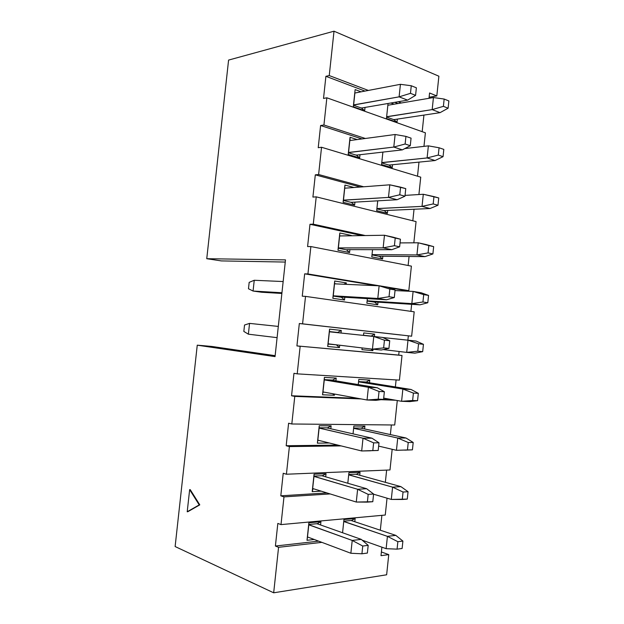 <?xml version="1.0" encoding="UTF-8"?>
<svg xmlns="http://www.w3.org/2000/svg" width="624" height="624" viewBox="0 0 624 624"><rect width="100%" height="100%" fill="white"/><g stroke="black" fill="none" stroke-linecap="round" stroke-linejoin="round"><path stroke-width="0.94" d="M326.859 97.796L323.934 124.995L365.36 138.481L323.934 124.995L320.611 125.518L362.006 138.926L320.611 125.518L318.224 147.701L321.547 147.264L318.614 174.525L315.307 174.845L360.352 187.028L315.307 174.845L318.614 174.525L363.683 186.779L318.614 174.525L321.547 147.264L420.732 177.161L321.547 147.264L318.224 147.701L320.611 125.518L323.934 124.995L326.859 97.796L425.389 132.818L326.859 97.796L323.521 98.436L326.859 97.796M423.961 146.367L425.389 132.818L423.961 146.367M418.907 194.54L420.732 177.161L418.907 194.54M417.511 176.186L418.985 162.115L417.511 176.186M392.207 167.77L381.568 164.557L382.886 152.1L381.568 164.557L392.207 167.77L389.212 165.181L381.748 162.911L381.568 164.557L381.748 162.911L389.212 165.181L392.207 167.77L392.527 164.72L392.207 167.77M359.658 157.934L348.208 154.471L350.041 137.272L357.185 139.573L350.041 137.272L350.111 140.517L350.041 137.272L348.208 154.471L359.658 157.934L356.554 155.243L348.527 152.802L348.208 154.471L348.527 152.802L356.554 155.243L359.658 157.934L359.993 154.721L359.658 157.934M422.183 131.68L423.93 115.097L422.183 131.68M397.995 103.545L394.781 102.336L397.995 103.545M365.009 91.081L325.9 76.307L323.521 98.436L325.9 76.307L365.009 91.081M397.348 119.114L397.012 122.296L386.443 118.537L388.034 103.49L386.443 118.537L397.012 122.296L394.017 119.722L386.607 117.07L386.443 118.537L386.607 117.07L394.017 119.722L397.012 122.296L397.348 119.114M390.881 102.999L394.095 104.208L390.881 102.999M365.032 107.429L364.673 110.791L353.301 106.735L355.134 89.583L361.109 91.829L355.134 89.583L353.301 106.735L364.673 110.791L361.577 108.116L353.605 105.261L353.301 106.735L353.605 105.261L361.577 108.116L364.673 110.791L365.032 107.429M329.246 75.574L325.9 76.307L329.246 75.574L368.371 90.441L329.246 75.574L334.012 31.2L329.246 75.574M401.372 102.976L398.159 101.759L401.372 102.976M344.939 185.071L344.76 188.05L345.197 188.167L344.76 188.05L344.939 185.071L354.003 187.504L344.939 185.071L343.099 202.309L344.939 185.071M429.008 98.303L429.569 92.992L436.816 95.924L438.883 76.206L334.012 31.2L438.883 76.206L436.816 95.924L429.569 92.992L429.008 98.303M228.587 60.083L334.012 31.2L228.587 60.083L206.755 258.703L228.587 60.083M429.117 97.235L436.816 95.924L429.117 97.235M221.317 260.91L206.755 258.703L285.496 259.888L275.044 356.616L197.254 345.181L201.778 345.548L197.254 345.181L175.126 546.538L197.254 345.181L275.044 356.616L285.496 259.888L206.755 258.703L221.317 260.91L285.262 262.064L221.317 260.91M414.04 209.243L412.823 220.795L414.04 209.243M416.068 221.598L413.837 242.822L416.068 221.598L316.22 196.856L312.913 197.075L315.307 174.845L312.913 197.075L316.22 196.856L313.279 224.18L316.22 196.856L416.068 221.598M409.071 256.48L408.127 265.496L409.071 256.48M411.395 266.136L408.814 290.667L405.499 290.503L405.444 291.057L405.499 290.503L389.524 287.867L408.814 290.667L307.936 273.952L310.877 246.558L307.593 246.574L309.988 224.281L313.279 224.18L309.988 224.281L307.593 246.574L310.877 246.558L307.936 273.952L304.66 273.842L307.936 273.952L408.814 290.667L411.395 266.136L310.877 246.558L411.395 266.136M175.126 546.538L273.679 592.8L278.569 547.31L275.402 546.031L277.828 523.419L281.003 524.605L283.982 496.883L280.8 495.823L283.226 473.265L286.416 474.232L289.388 446.581L286.182 445.731L288.6 423.236L291.814 423.985L294.778 396.396L291.556 395.764L293.966 373.316L297.203 373.854L300.16 346.328L296.915 345.914L299.325 323.521L302.578 323.84L305.526 296.384L302.258 296.182L304.66 273.842L302.258 296.182L305.526 296.384L302.578 323.84L299.325 323.521L296.915 345.914L300.16 346.328L297.203 373.854L293.966 373.316L291.556 395.764L294.778 396.396L291.814 423.985L288.6 423.236L286.182 445.731L289.388 446.581L286.416 474.232L283.226 473.265L280.8 495.823L283.982 496.883L281.003 524.605L277.828 523.419L275.402 546.031L278.569 547.31L273.679 592.8L175.126 546.538M190.203 489.614L199.781 504.863L187.777 511.727L199.781 504.863L190.203 489.614L189.649 489.645L199.22 504.902L199.781 504.863L187.216 511.766L187.777 511.727L187.216 511.766L189.649 489.645L190.203 489.614M354.947 202.129L354.627 205.179L343.099 202.309L354.627 205.179L351.523 202.48L343.442 200.452L343.099 202.309L343.442 200.452L351.523 202.48L354.627 205.179L354.947 202.129M387.699 210.436L387.395 213.346L376.678 210.678L377.723 200.827L376.678 210.678L387.395 213.346L384.392 210.74L376.88 208.853L376.678 210.678L376.88 208.853L384.392 210.74L387.395 213.346L387.699 210.436M394.719 424.999L291.814 423.985L394.719 424.999L397.285 400.53L394.719 424.999M395.678 400.241L381.108 399.688L395.678 400.241M361.163 398.931L294.778 396.396L361.163 398.931M392.395 399.664L383.573 399.321L392.395 399.664M357.887 398.33L291.556 395.764L357.887 398.33M395.374 386.935L396.107 379.922L395.374 386.935M369.775 380.078L369.494 382.746L369.775 380.078L358.8 379.423L369.775 380.078L366.28 382.021L369.775 380.078M358.254 384.579L358.8 379.423L358.582 381.584L366.28 382.021L358.582 381.584L358.8 379.423L358.254 384.579L358.558 381.818L402.87 389.056L411.083 389.477L366.257 382.255L411.083 389.477L402.87 389.056L358.55 381.841L358.262 384.579M336.211 378.082L335.915 380.866L336.211 378.082L324.402 377.38L336.211 378.082L332.592 380.102L336.211 378.082M334.511 394.048L334.386 395.265L322.546 394.781L324.402 377.38L324.308 379.626L332.592 380.102L324.308 379.626L324.402 377.38L322.546 394.781L334.386 395.265L332.623 393.697L334.386 395.265L334.511 394.048M399.422 380.125L297.203 373.854L399.422 380.125L402.012 355.485L296.915 345.914L398.72 355.079L399.095 351.484L398.72 355.079L402.012 355.485L399.422 380.125M400.826 335.018L299.325 323.521L400.826 335.018M407.885 340.174L408.338 335.868L411.637 336.196L302.578 323.84L411.637 336.196L414.188 311.821L305.526 296.384L414.188 311.821L411.637 336.196L408.338 335.868L407.885 340.174M329.558 329.137L341.289 330.439L341.008 333.029L341.289 330.439L329.558 329.137L329.441 331.57L337.67 332.459L341.289 330.439L337.67 332.459L329.441 331.57L329.558 329.137L327.701 346.492L329.558 329.137M339.713 345.22L339.464 347.576L327.701 346.492L339.464 347.576L336.352 344.838L328.107 344.05L327.701 346.492L328.107 344.05L336.352 344.838L327.99 343.824L336.352 344.838L339.464 347.576L339.713 345.22M372.879 350.665L361.959 349.658L362.138 347.927L361.959 349.658L372.879 350.665L370.991 349.003L372.879 350.665L373.035 349.229L372.879 350.665M363.464 335.4L363.73 332.927L374.626 334.136L374.369 336.547L374.626 334.136L363.73 332.927L363.488 335.26L371.14 336.086L374.626 334.136L371.14 336.086L363.488 335.26L363.73 332.927L363.464 335.4M376.303 285.683L304.66 273.842L376.303 285.683M410.904 311.36L411.645 304.309L410.904 311.36M377.731 304.793L366.873 303.225L367.364 298.631L366.873 303.225L377.731 304.793L374.728 302.156L367.115 301.041L366.873 303.225L367.115 301.041L374.728 302.156L377.731 304.793L378.004 302.156L377.731 304.793M334.69 281.011L346.351 282.906L346.195 284.349L346.351 282.906L334.69 281.011L334.558 283.624L336.375 283.912L334.558 283.624L334.69 281.011L332.842 298.319L334.69 281.011M344.815 297.266L344.526 300.004L332.842 298.319L344.526 300.004L341.422 297.274L333.232 296.08L332.842 298.319L333.232 296.08L341.422 297.274L344.526 300.004L344.815 297.266M362.006 235.607L309.988 224.281L362.006 235.607M382.855 256.246L382.567 259.015L371.779 256.901L372.551 249.67L371.779 256.901L382.567 259.015L379.564 256.402L372.005 254.896L371.779 256.901L372.005 254.896L379.564 256.402L382.567 259.015L382.855 256.246M351.398 235.474L339.823 232.986L351.398 235.474L350.852 235.786L351.398 235.474M349.892 249.647L349.58 252.541L337.974 250.263L339.823 232.986L339.667 235.778L340.454 235.95L339.667 235.778L339.823 232.986L337.974 250.263L349.58 252.541L346.476 249.826L338.341 248.212L337.974 250.263L338.341 248.212L346.476 249.826L349.58 252.541L349.892 249.647M365.329 235.552L313.279 224.18L365.329 235.552M211.942 346.468L201.778 345.548L211.942 346.468L275.145 355.672L211.942 346.468M386.638 574.79L273.679 592.8L386.638 574.79L388.752 554.619L380.999 555.68L381.896 547.17L380.999 555.68L388.752 554.619L381.389 551.959L388.752 554.619L386.638 574.79M321.875 542.357L278.569 547.31L321.875 542.357M318.669 541.148L275.402 546.031L318.669 541.148M380.32 530.182L381.88 515.346L380.32 530.182M355.142 518.505L354.814 521.633L355.142 518.505L343.957 519.535L355.142 518.505L351.64 520.439L343.793 521.18L351.64 520.439L355.142 518.505M342.56 532.756L343.957 519.535L342.56 532.756L343.769 521.407L387.426 536.351L395.811 535.376L351.616 520.666L395.811 535.376L387.426 536.351L343.754 521.516L342.568 532.756M308.88 522.787L320.923 521.672L320.572 524.963L320.923 521.672L308.88 522.787L308.841 524.472L317.288 523.676L308.841 524.472L308.88 522.787L307.008 540.298L308.88 522.787M314.27 539.503L307.008 540.298L314.27 539.503M385.265 515.034L281.003 524.605L385.265 515.034L387.036 498.17L385.265 515.034M330.151 493.927L283.982 496.883L330.151 493.927M326.921 492.929L280.8 495.823L326.921 492.929M385.351 482.329L386.638 470.106L385.351 482.329M314.067 474.209L326.032 473.702L325.697 476.822L326.032 473.702L314.067 474.209L314.012 476.081L322.405 475.706L314.012 476.081L314.067 474.209L312.203 491.681L314.067 474.209M321.165 491.143L312.203 491.681L321.165 491.143M348.917 472.727L360.032 472.259L359.72 475.238L360.032 472.259L348.917 472.727L348.73 474.544L356.53 474.193L348.73 474.544L348.917 472.727L347.802 483.249L348.917 472.727M389.992 469.966L286.416 474.232L389.992 469.966L392.168 449.296L389.992 469.966M341.117 445.903L289.388 446.581L341.117 445.903M337.873 445.099L286.182 445.731L337.873 445.099M390.367 434.577L391.373 424.967L390.367 434.577M319.238 425.74L331.126 425.833L330.814 428.789L331.126 425.833L319.238 425.74L319.168 427.799L327.506 427.853L319.168 427.799L319.238 425.74L317.382 443.173L319.238 425.74M329.3 442.985L317.382 443.173L329.3 442.985M353.863 426.028L364.907 426.114L364.611 428.945L364.907 426.114L353.863 426.028L353.66 428.009L361.413 428.056L353.66 428.009L353.863 426.028L353.036 433.859L353.863 426.028M322.975 392.145L322.546 394.781L322.975 392.145L324.464 392.207L322.975 392.145M343.949 284.248L346.351 282.906L343.949 284.248M363.48 335.283L371.14 336.086L363.48 335.283M329.293 331.578L337.646 332.678L329.293 331.578M312.671 488.654L313.076 488.631L312.203 491.681L312.671 488.654M307.499 537.077L307.008 540.298L307.499 537.077M317.827 440.341L318.536 440.333L317.827 440.341L317.382 443.173L317.827 440.341M317.288 523.676L320.923 521.672L317.288 523.676M322.405 475.706L326.032 473.702L322.405 475.706M356.53 474.193L360.032 472.259L356.53 474.193M327.506 427.853L331.126 425.833L327.506 427.853M361.413 428.056L364.907 426.114L361.413 428.056M187.216 511.766L199.22 504.902L189.649 489.645L187.216 511.766M389.719 165.001L435.045 160.54L427.105 157.942L381.779 162.583L382.894 152.1L381.771 162.677L427.105 157.942L428.376 145.852L404.82 148.582L428.376 145.852L427.105 157.942L435.045 160.54L389.719 165.001M357.084 155.056L402.363 149.869L393.791 147.069L348.543 152.459L349.814 140.556L348.551 152.568L393.791 147.069L395.125 134.503L349.814 140.556L395.125 134.503L393.791 147.069L402.363 149.869L357.084 155.056M394.524 119.535L440.053 112.655L432.175 109.613L386.638 116.711L387.855 105.261L433.438 97.555L387.855 105.261L386.63 116.836L432.175 109.613L433.438 97.555L444.155 99.044L448.874 100.948L448.118 108.209L443.399 106.345L432.175 109.613L440.053 112.655L394.524 119.535M362.107 107.929L407.612 100.136L399.103 96.853L353.621 104.894L354.884 93.015L400.429 84.318L354.884 93.015L353.629 105.027L399.103 96.853L400.429 84.318L411.271 85.745L416.372 87.805L415.576 95.347L410.475 93.335L399.103 96.853L407.612 100.136L362.107 107.929M332.569 380.336L330.369 379.977L332.569 380.336M322.975 391.934L324.285 379.868L368.402 387.286L377.278 387.746L333.068 380.398L377.278 387.746L368.402 387.286L324.262 379.891L322.975 391.934L367.06 400.007L368.402 387.286L379.041 391.474L384.368 391.724L377.278 387.746L384.368 391.724L379.041 391.474L368.402 387.286L367.06 400.007L322.975 391.934M328.107 343.816L329.394 331.804L328.107 343.816L372.434 349.175L328.107 343.816M362.138 347.927L361.959 349.658L362.146 347.935M367.115 301.041L367.364 298.631L367.115 301.041M375.235 301.985L419.944 304.84L411.832 303.615L367.138 300.815L411.832 303.615L413.111 291.431L421.2 292.773L413.111 291.431L395.023 290.55L413.111 291.431L423.704 294.614L428.555 295.409L421.2 292.773L428.555 295.409L427.791 302.741L422.932 301.985L411.832 303.615L419.944 304.84L375.235 301.985M341.944 297.094L386.552 299.793L377.793 298.467L333.239 295.815L334.519 283.826L333.255 295.838L377.793 298.467L379.127 285.808L334.519 283.826L379.127 285.808L387.878 287.258L395.093 289.926L394.29 297.539L389.033 296.728L377.793 298.467L386.552 299.793L341.944 297.094M380.071 256.222L424.983 256.628L416.933 254.943L372.029 254.623L372.551 249.67L372.029 254.67L416.933 254.943L418.213 242.791L426.247 244.592L418.213 242.791L400.039 242.915L418.213 242.791L433.657 246.628L426.247 244.592L433.657 246.628L432.892 253.937L428.064 252.899L416.933 254.943L424.983 256.628L380.071 256.222M347.006 249.639L391.833 249.694L383.136 247.876L338.348 247.915L339.628 235.958L384.478 235.248L393.159 237.19L384.478 235.248L339.628 235.958L338.364 247.97L383.136 247.876L384.478 235.248L400.429 239.21L393.159 237.19L400.429 239.21L399.633 246.808L394.415 245.692L383.136 247.876L391.833 249.694L347.006 249.639M384.899 210.561L430.022 208.525L422.027 206.388L376.912 208.549L377.731 200.827L376.904 208.619L422.027 206.388L423.298 194.267L405.046 195.39L423.298 194.267L438.742 197.948L437.978 205.249L433.189 203.931L422.027 206.388L430.022 208.525L384.899 210.561M352.045 202.293L397.106 199.727L388.471 197.41L343.45 200.132L344.721 188.206L389.805 184.813L344.721 188.206L343.465 200.21L388.471 197.41L389.805 184.813L405.756 188.62L404.96 196.201L399.781 194.782L388.471 197.41L397.106 199.727L352.045 202.293M364.049 381.896L366.257 382.255L364.049 381.896M321.664 475.738L322.881 476.003L321.664 475.738M326.399 427.846L327.982 428.142L326.399 427.846M317.265 523.918L316.735 523.731M307.492 536.952L308.818 524.714L352.217 540.439L361.28 539.386L317.772 523.973L361.28 539.386L352.217 540.439L308.786 524.823L307.492 536.952L350.867 553.254L307.492 536.952M312.663 488.498L313.989 476.323L357.63 489.263L366.623 488.717L322.881 476.003L366.623 488.717L357.63 489.263L313.958 476.401L312.663 488.498L356.273 502.047L312.663 488.498M356.507 474.427L355.789 474.232M347.81 483.249L348.707 474.778L392.59 487.141L400.912 486.634L356.998 474.482L400.912 486.634L392.59 487.141L348.699 474.856L347.81 483.249M317.827 440.162L319.137 428.041L363.02 438.212L371.959 438.173L327.982 428.142L371.959 438.173L363.02 438.212L319.114 428.095L317.827 440.162L361.678 450.965L317.827 440.162M361.382 428.29L360.298 428.048M353.044 433.859L353.636 428.243L397.738 438.04L406.006 438.001L361.873 428.345L406.006 438.001L397.738 438.04L353.629 428.298L353.044 433.859M277.095 337.654L248.375 334.183L277.095 337.654M381.256 350.002L372.434 349.175L373.776 336.484L329.394 331.804L382.582 337.436L389.735 340.759L388.931 348.395L383.635 347.888L372.434 349.175L381.256 350.002L388.931 348.395L381.256 350.002M249.553 323.388L278.304 326.422L249.553 323.388L248.375 334.183L243.836 331.43L248.375 334.183L249.553 323.388L244.53 325.026L249.553 323.388M281.947 292.757L253.071 291.041L261.573 292.235L281.869 293.459L261.573 292.235L253.071 291.041L281.947 292.757M254.241 280.27L283.156 281.549L254.241 280.27L253.071 291.041L248.477 288.756L253.071 291.041L254.241 280.27L249.171 282.368L254.241 280.27M378.355 256.16L379.587 256.168M406.715 352.396L383.261 349.588L406.715 352.396L407.995 340.189L416.146 341.071L382.769 337.529L407.995 340.189L418.556 343.793L423.446 344.315L416.146 341.071L423.446 344.315L422.682 351.655L417.784 351.187L406.715 352.396L414.882 353.161L406.715 352.396L417.784 351.187L418.556 343.793L407.995 340.189L406.715 352.396M356 155.08L356.577 155.009M388.651 165.009L389.236 164.954M370.625 450.793L361.678 450.965L363.02 438.212L373.628 442.861L378.994 442.806L371.959 438.173L378.994 442.806L378.183 450.481L361.678 450.965L370.625 450.793M391.295 499.434L373.581 494.208L391.295 499.434L392.59 487.141L403.049 492.04L408.049 491.704L400.912 486.634L408.049 491.704L407.277 499.099L391.295 499.434L402.269 499.481L403.049 492.04L392.59 487.141L391.295 499.434M244.53 325.026L243.836 331.43L244.53 325.026M386.552 299.793L394.29 297.539L386.552 299.793M249.171 282.368L248.477 288.756L249.171 282.368M419.944 304.84L427.791 302.741L419.944 304.84M391.833 249.694L399.633 246.808L391.833 249.694M424.983 256.628L432.892 253.937L424.983 256.628M414.882 353.161L422.682 351.655L414.882 353.161M375.944 400.335L367.06 400.007L378.23 399.173L379.041 391.474L378.23 399.173L383.565 399.376L384.368 391.724L383.565 399.376L375.944 400.335L383.565 399.376L378.23 399.173L367.06 400.007L375.944 400.335M383.698 398.12L401.591 401.294L402.87 389.056L413.4 393.097L418.33 393.331L411.083 389.477L418.33 393.331L413.4 393.097L402.87 389.056L401.591 401.294L383.698 398.12M409.812 401.599L401.591 401.294L412.628 400.499L413.4 393.097L412.628 400.499L417.557 400.686L418.33 393.331L417.557 400.686L409.812 401.599L417.557 400.686L412.628 400.499L401.591 401.294L409.812 401.599M402.363 149.869L410.272 145.712L405.132 143.996L393.791 147.069L405.132 143.996L405.935 136.391L395.125 134.503L405.935 136.391L405.132 143.996L410.272 145.712L402.363 149.869M435.045 160.54L443.056 156.671L438.298 155.08L427.105 157.942L438.298 155.08L439.062 147.763L428.376 145.852L439.062 147.763L438.298 155.08L443.056 156.671L435.045 160.54M393.58 119.566L394.04 119.496M361.14 107.96L361.6 107.882M383.627 210.545L384.415 210.514M350.758 202.293L351.546 202.246M396.451 450.302L378.643 446.105L396.451 450.302L397.738 438.04L408.229 442.51L413.197 442.455L406.006 438.001L413.197 442.455L412.425 449.842L396.451 450.302L407.456 449.935L408.229 442.51L397.738 438.04L396.451 450.302M351.616 520.666L351.086 520.486M386.131 548.675L362.201 540.181L386.131 548.675L387.426 536.351L397.855 541.687L402.893 541.07L395.811 535.376L402.893 541.07L402.121 548.48L397.075 549.143L386.131 548.675L397.075 549.143L397.855 541.687L387.426 536.351L386.131 548.675M350.867 553.254L352.217 540.439L362.747 546.031L368.191 545.36L361.28 539.386L368.191 545.36L367.38 553.067L361.928 553.784L350.867 553.254L361.928 553.784L362.747 546.031L352.217 540.439L350.867 553.254M356.273 502.047L357.63 489.263L368.191 494.387L373.597 494.021L366.623 488.717L373.597 494.021L372.793 501.712L356.273 502.047L367.38 502.125L368.191 494.387L357.63 489.263L356.273 502.047M372.434 349.175L383.635 347.888L384.446 340.205L373.776 336.484L372.434 349.175M384.446 340.205L383.635 347.888L388.931 348.395L389.735 340.759L384.446 340.205L389.735 340.759L382.582 337.436L373.776 336.484L384.446 340.205M377.793 298.467L389.033 296.728L389.836 289.06L379.127 285.808L377.793 298.467M389.836 289.06L389.033 296.728L394.29 297.539L395.093 289.926L389.836 289.06L395.093 289.926L387.878 287.258L379.127 285.808L389.836 289.06M411.832 303.615L422.932 301.985L423.704 294.614L413.111 291.431L411.832 303.615M423.704 294.614L422.932 301.985L427.791 302.741L428.555 295.409L423.704 294.614M383.136 247.876L394.415 245.692L395.218 238.048L384.478 235.248L383.136 247.876M395.218 238.048L394.415 245.692L399.633 246.808L400.429 239.21L395.218 238.048M416.933 254.943L428.064 252.899L428.836 245.552L418.213 242.791L416.933 254.943M428.836 245.552L428.064 252.899L432.892 253.937L433.657 246.628L428.836 245.552M418.556 343.793L417.784 351.187L422.682 351.655L423.446 344.315L418.556 343.793M411.068 138.154L410.272 145.712L411.068 138.154L405.935 136.391L411.068 138.154M443.812 149.393L443.056 156.671L443.812 149.393L439.062 147.763L443.812 149.393M440.053 112.655L448.118 108.209L440.053 112.655M407.612 100.136L415.576 95.347L407.612 100.136M430.022 208.525L437.978 205.249L430.022 208.525M397.106 199.727L404.96 196.201L397.106 199.727M404.734 450.146L412.425 449.842L404.734 450.146M361.678 450.965L372.809 450.583L373.628 442.861L363.02 438.212L361.678 450.965M388.471 197.41L399.781 194.782L400.585 187.153L389.805 184.813L388.471 197.41M422.027 206.388L433.189 203.931L433.953 196.599L423.298 194.267L422.027 206.388M432.175 109.613L443.399 106.345L444.155 99.044L433.438 97.555L432.175 109.613M399.103 96.853L410.475 93.335L411.271 85.745L400.429 84.318L399.103 96.853M373.628 442.861L372.809 450.583L378.183 450.481L378.994 442.806L373.628 442.861M362.747 546.031L361.928 553.784L367.38 553.067L368.191 545.36L362.747 546.031M403.049 492.04L402.269 499.481L407.277 499.099L408.049 491.704L403.049 492.04M444.155 99.044L443.399 106.345L448.118 108.209L448.874 100.948L444.155 99.044M411.271 85.745L410.475 93.335L415.576 95.347L416.372 87.805L411.271 85.745M433.953 196.599L433.189 203.931L437.978 205.249L438.742 197.948L433.953 196.599M368.191 494.387L367.38 502.125L372.793 501.712L373.597 494.021L368.191 494.387M400.585 187.153L399.781 194.782L404.96 196.201L405.756 188.62L400.585 187.153M408.229 442.51L407.456 449.935L412.425 449.842L413.197 442.455L408.229 442.51M397.855 541.687L397.075 549.143L402.121 548.48L402.893 541.07L397.855 541.687"/></g></svg>
